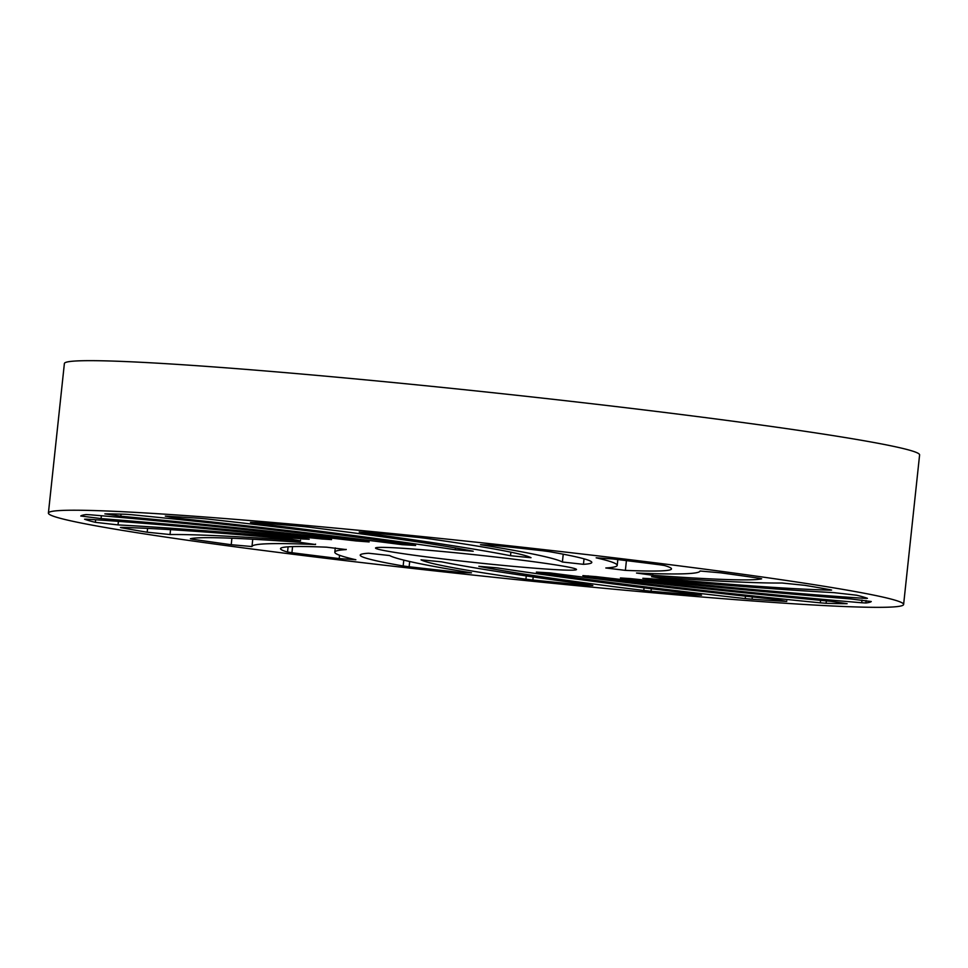 <?xml version="1.0" encoding="UTF-8"?>
<svg xmlns="http://www.w3.org/2000/svg" width="968" height="968" viewBox="0 0 968 968"><rect width="100%" height="100%" fill="white"/><g stroke="black" fill="none" stroke-linecap="round" stroke-linejoin="round"><path stroke-width="1.45" d="M720.809 572.838L700.033 571.011A447.156 17.17 6.1 0 1 636.52 573.032L652.686 575.282A322.538 12.378 -173.9 0 0 761.647 578.803L759.263 578.283A397.787 15.27 -173.9 0 0 720.809 572.838M612.817 558.959L596.155 557.81A447.156 17.17 6.1 0 1 617.209 565.372A447.156 17.17 6.1 0 1 605.811 567.974L625.376 570.37A322.538 12.378 -173.9 0 0 671.477 568.906A322.538 12.378 -173.9 0 0 664.471 565.518L660.091 564.828A397.787 15.27 -173.9 0 0 612.817 558.959M542.891 550.78A397.787 15.27 -173.9 0 0 524.45 548.699A397.787 15.27 -173.9 0 0 491.429 545.081L480.515 544.706A447.156 17.17 6.1 0 1 562.396 562.009L583.462 564.32A322.538 12.378 -173.9 0 0 591.799 562.432A322.538 12.378 -173.9 0 0 548.856 551.578L542.891 550.78M426.101 538.341L419.156 537.506A397.787 15.27 -173.9 0 0 368.542 532.533L359.201 532.013L364.428 532.969A447.156 17.17 6.1 0 1 510.523 555.729L531.021 557.713A322.538 12.378 -173.9 0 0 426.101 538.341M308.235 527.1L300.975 526.326A397.787 15.27 -173.9 0 0 256.169 522.551L250.47 522.357L259.267 523.773A447.156 17.17 6.1 0 1 455.275 549.751L473.195 551.228A322.538 12.378 -173.9 0 0 308.235 527.1M415.635 545.48A322.538 12.378 -173.9 0 0 212.512 519.598A322.538 12.378 -173.9 0 0 206.801 518.957L199.928 518.316A397.787 15.27 -173.9 0 0 165.322 516.113L175.329 517.989A447.156 17.17 6.1 0 1 227.48 523.688A447.156 17.17 6.1 0 1 402.047 544.657L415.635 545.48M363.992 541.027A322.538 12.378 -173.9 0 0 237.62 525.842A322.538 12.378 -173.9 0 0 131.708 514.722L125.913 514.274A397.787 15.27 -173.9 0 0 104.883 513.863L120.818 516.21A447.156 17.17 6.1 0 1 310.486 535.764A447.156 17.17 6.1 0 1 356.067 540.943L369.171 541.935L363.992 541.027M323.324 538.317A322.538 12.378 -173.9 0 0 289.916 534.518A322.538 12.378 -173.9 0 0 90.314 514.794L86.164 514.577A397.787 15.27 -173.9 0 0 80.767 516.005L101.071 518.594A447.156 17.17 6.1 0 1 321.836 538.97L331.588 539.599L323.324 538.317M302.681 538.946L309.191 539.261L297.587 537.603A322.538 12.378 -173.9 0 0 86.684 519.175L84.579 519.211A397.787 15.27 -173.9 0 0 95.348 522.333L118.035 524.91A447.156 17.17 6.1 0 1 302.681 538.946L302.766 538.184M300.503 540.858L289.323 538.97A322.538 12.378 -173.9 0 0 121.157 527.427L120.419 527.475L121.302 527.717A397.787 15.27 -173.9 0 0 147.184 532.219L170.029 534.542A447.156 17.17 6.1 0 1 300.503 540.858L300.564 540.241M315.495 544.524L299.33 542.261A322.538 12.378 -173.9 0 0 190.369 538.752L192.753 539.273A397.787 15.27 -173.9 0 0 231.219 544.718L251.982 546.545A447.156 17.17 6.1 0 1 315.495 544.524L315.544 544.101M346.205 549.582L326.639 547.186A322.538 12.378 -173.9 0 0 280.538 548.65A322.538 12.378 -173.9 0 0 287.544 552.038L291.925 552.728A397.787 15.27 -173.9 0 0 339.199 558.584L355.861 559.746A447.156 17.17 6.1 0 1 334.807 552.183A447.156 17.17 6.1 0 1 346.205 549.582L346.229 549.4M389.62 555.547L368.566 553.236A322.538 12.378 -173.9 0 0 360.217 555.124A322.538 12.378 -173.9 0 0 403.16 565.977L409.125 566.776A397.787 15.27 -173.9 0 0 460.586 572.475L471.501 572.85A447.156 17.17 6.1 0 1 389.62 555.547M441.493 561.827L421.007 559.831A322.538 12.378 -173.9 0 0 525.914 579.215L532.86 580.038A397.787 15.27 -173.9 0 0 583.474 585.023L592.815 585.543L587.588 584.587A447.156 17.17 6.1 0 1 441.493 561.827M496.741 567.805L478.833 566.328A322.538 12.378 -173.9 0 0 643.78 590.456L651.04 591.23A397.787 15.27 -173.9 0 0 695.847 595.005L701.546 595.199L692.749 593.783A447.156 17.17 6.1 0 1 496.741 567.805M549.969 572.899L536.381 572.076A322.538 12.378 -173.9 0 0 745.215 598.599L752.088 599.228A397.787 15.27 -173.9 0 0 786.694 601.431L776.687 599.555A447.156 17.17 6.1 0 1 549.969 572.899M595.949 576.613L582.857 575.621L588.024 576.529A322.538 12.378 -173.9 0 0 820.307 602.834L826.103 603.282A397.787 15.27 -173.9 0 0 847.133 603.693L831.197 601.346A447.156 17.17 6.1 0 1 595.949 576.613M871.248 601.551L850.945 598.962A447.156 17.17 6.1 0 1 630.192 578.586L620.428 577.957L628.692 579.239A322.538 12.378 -173.9 0 0 861.701 602.761L865.852 602.979A397.787 15.27 -173.9 0 0 871.248 601.551L871.248 601.515M856.668 595.223L833.98 592.646A447.156 17.17 6.1 0 1 649.334 578.61L642.825 578.295L654.428 579.953A322.538 12.378 -173.9 0 0 865.331 598.381L867.437 598.333A397.787 15.27 -173.9 0 0 856.668 595.223M804.832 585.325L781.987 583.014A447.156 17.17 6.1 0 1 651.524 576.698L662.693 578.586A322.538 12.378 -173.9 0 0 830.859 590.129L831.597 590.069L830.713 589.827A397.787 15.27 -173.9 0 0 804.832 585.325M488.32 556.213A101.059 3.884 -173.9 0 0 375.524 548.033A101.059 3.884 -173.9 0 0 463.696 561.331A101.059 3.884 -173.9 0 0 576.492 569.511A101.059 3.884 -173.9 0 0 488.32 556.213M423.633 569.668A430.046 16.504 -173.9 0 0 903.616 604.48A430.046 16.504 -173.9 0 0 528.383 547.888A430.046 16.504 -173.9 0 0 48.4 513.076A430.046 16.504 -173.9 0 0 423.633 569.668M903.616 604.48L919.6 454.924A430.046 16.504 -173.9 0 0 544.367 398.332A430.046 16.504 -173.9 0 0 64.384 363.52L48.4 513.076M175.329 517.989L175.462 516.718M120.818 516.21L121.036 514.117M786.694 601.431L786.766 600.826M662.693 578.586L662.802 577.509M654.428 579.953L654.513 579.082M865.331 598.381L865.416 597.631M628.692 579.239L628.776 578.441M861.701 602.761L861.992 600.063M865.852 602.979L866.106 600.583M588.024 576.529L588.096 575.827M820.307 602.834L820.574 600.341M826.103 603.282L826.357 600.886M745.215 598.599L745.481 596.179M752.088 599.228L752.33 596.929M695.847 595.005L695.931 594.183M643.78 590.456L644.059 587.842M651.04 591.23L651.307 588.738M583.474 585.023L583.583 584.043M525.914 579.215L526.265 575.924M532.86 580.038L533.199 576.94M460.586 572.475L460.732 571.096M403.16 565.977L403.789 560.121M409.125 566.776L409.682 561.513M339.199 558.584L339.562 555.269M287.544 552.038L288.101 546.823M291.925 552.728L292.578 546.605M251.982 546.545L252.757 539.236M231.219 544.718L231.909 538.232M192.753 539.273L192.85 538.293M170.029 534.542L170.549 529.665M147.184 532.219L147.596 528.383M118.035 524.91L118.411 521.365M95.348 522.333L95.626 519.755M101.071 518.594L101.374 515.738M321.836 538.97L321.921 538.148M356.067 540.943L356.176 540.011M402.047 544.657L402.18 543.471M259.267 523.773L259.376 522.805M455.275 549.751L455.468 547.948M364.428 532.969L364.512 532.17M510.523 555.729L510.898 552.171M562.396 562.009L563.231 554.192M583.462 564.32L584.043 558.826M625.376 570.37L626.417 560.629M652.686 575.282L652.855 573.625M334.807 552.183L335.267 547.912M617.209 565.372L617.826 559.577"/></g></svg>
